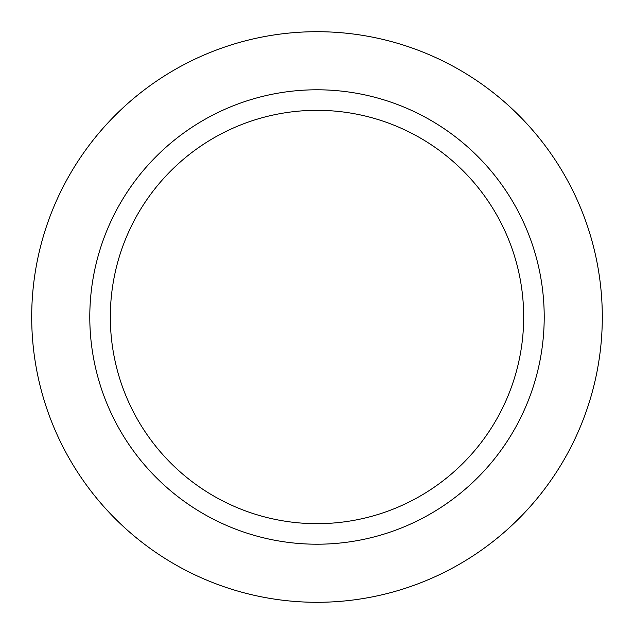 <?xml version="1.0" encoding="UTF-8"?>
<svg xmlns="http://www.w3.org/2000/svg" width="634" height="634" viewBox="0 0 634 634"><rect width="100%" height="100%" fill="white"/><g stroke="black" fill="none" stroke-linecap="round" stroke-linejoin="round"><path stroke-width="0.95" d="M317 31.7A285.3 285.3 0 0 1 602.3 317A285.3 285.3 0 0 1 317 602.3A285.3 285.3 0 0 1 31.7 317A285.3 285.3 0 0 1 317 31.7A285.3 285.3 0 0 1 602.3 317A285.3 285.3 0 0 1 317 602.3A285.3 285.3 0 0 1 31.7 317A285.3 285.3 0 0 1 317 31.7M317 89.79A227.21 227.21 0 0 1 544.21 317A227.21 227.21 0 0 1 317 544.21A227.21 227.21 0 0 1 89.79 317A227.21 227.21 0 0 1 317 89.79M317 110.324A206.676 206.676 0 0 1 523.676 317A206.676 206.676 0 0 1 317 523.676A206.676 206.676 0 0 1 110.324 317A206.676 206.676 0 0 1 317 110.324"/></g></svg>
